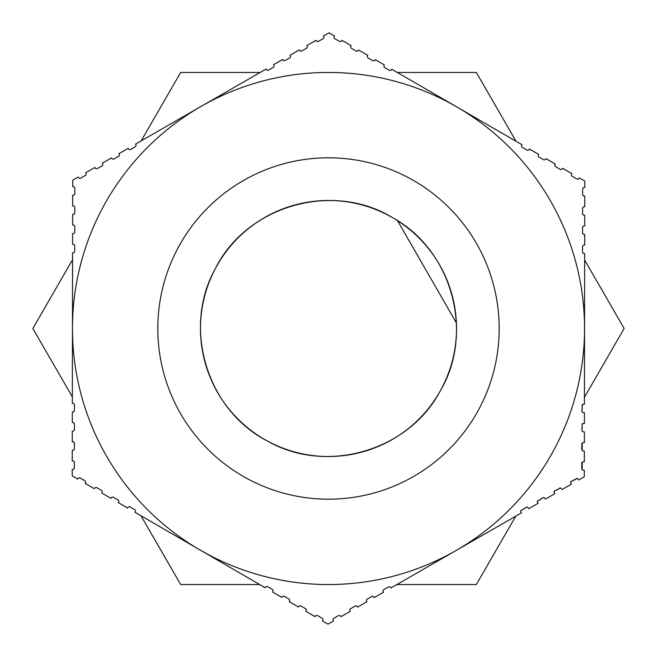<?xml version="1.0" encoding="UTF-8"?>
<svg xmlns="http://www.w3.org/2000/svg" width="657" height="657" viewBox="0 0 657 657"><rect width="100%" height="100%" fill="white"/><g stroke="black" fill="none" stroke-linecap="round" stroke-linejoin="round"><path stroke-width="0.99" d="M396.877 584.541L476.325 584.541L515.819 516.131M584.426 397.304L624.15 328.5L584.656 260.09M140.951 515.737L180.675 584.541L259.663 584.541M516.049 141.263L476.325 72.459L397.337 72.459M260.123 72.459L180.675 72.459L141.181 140.869M72.574 259.696L32.85 328.5L72.344 396.91M554.056 492.586L554.163 492.849A1.068 1.068 150 0 1 554.557 491.395L554.097 491.206L554.163 492.849L554.697 493.777L545.45 499.09L544.242 497.661L543.035 497.587L537.911 500.963A1.068 1.068 0 0 0 537.475 502.334L538.05 503.344L528.803 508.666L527.612 507.237L526.438 507.147L521.264 510.538A1.068 1.068 0 0 0 520.787 511.795L521.403 512.92L390.89 587.982L390.357 587.054L388.903 586.668L383.351 589.855L382.957 591.316L383.491 592.236L374.244 597.558L373.71 596.63L372.256 596.236L366.705 599.43L366.319 600.884L366.844 601.812L357.597 607.134L357.063 606.206L355.609 605.811L350.058 609.006L349.672 610.46L350.197 611.388L340.95 616.701L340.416 615.781L338.963 615.387L333.411 618.574L333.025 620.036L333.551 620.955L328.007 624.15L322.464 620.939L323.006 620.019L322.612 618.557L317.076 615.346L315.615 615.74L315.081 616.66L305.85 611.314L306.384 610.386L305.998 608.932L300.463 605.721L299.001 606.107L298.467 607.027L289.236 601.681L289.77 600.761L289.384 599.299L283.849 596.088L282.387 596.482L281.853 597.402L272.622 592.056L273.156 591.128L272.77 589.674L267.235 586.463L265.773 586.849L265.239 587.769L134.981 512.271L135.514 511.351L135.12 509.889L129.585 506.687L128.131 507.073L127.589 507.992L118.367 502.646L118.901 501.718L118.506 500.264L112.971 497.053L111.518 497.439L110.976 498.367L101.745 493.013L102.287 492.093L101.892 490.631L96.357 487.42L94.904 487.814L94.362 488.734L85.131 483.388L85.673 482.46L85.279 481.006L79.743 477.795L78.282 478.181L77.748 479.109L72.213 475.898L72.221 469.492L73.288 469.5L74.356 468.433L74.372 462.027L73.305 460.959L72.237 460.959L72.254 450.291L73.321 450.291L74.389 449.232L74.405 442.826L73.338 441.759L72.27 441.759L72.286 431.091L73.354 431.091L74.422 430.023L74.43 423.625L73.37 422.558L72.303 422.558L72.319 411.89L73.387 411.89L74.455 410.822L74.463 404.425L73.403 403.357L72.336 403.349L72.582 252.789L73.65 252.789L74.726 251.73L74.734 245.324L73.666 244.256L72.599 244.256L72.615 233.588L73.683 233.588L74.75 232.529L74.767 226.123L73.699 225.055L72.631 225.055L72.648 214.387L73.715 214.387L74.783 213.32L74.799 206.922L73.732 205.855L72.664 205.855L72.681 195.178L73.748 195.186L74.816 194.119L74.832 187.721L73.765 186.645L72.697 186.645L72.705 180.248L78.257 177.053L78.791 177.981L80.244 178.375L85.796 175.181L86.19 173.727L85.656 172.799L94.904 167.478L95.437 168.406L96.891 168.8L102.443 165.605L102.837 164.151L102.303 163.223L111.55 157.91L112.084 158.83L113.538 159.224L119.089 156.037L119.475 154.576L118.95 153.656L128.197 148.334L128.731 149.262L130.185 149.648L135.736 146.462L136.122 145.008L135.597 144.08L266.11 69.018L266.643 69.946L268.097 70.332L273.649 67.145L274.043 65.684L273.509 64.764L282.756 59.442L283.29 60.37L284.744 60.764L290.295 57.57L290.681 56.116L290.156 55.188L299.403 49.866L299.937 50.794L301.391 51.189L306.942 47.994L307.328 46.54L306.803 45.612L316.05 40.299L316.584 41.219L318.037 41.613L323.589 38.426L323.975 36.964L323.449 36.045L328.993 32.85L334.536 36.061L333.994 36.981L334.388 38.443L339.924 41.654L341.385 41.26L341.919 40.34L351.15 45.686L350.616 46.614L351.002 48.068L356.537 51.279L357.999 50.893L358.533 49.973L367.764 55.319L367.23 56.239L367.616 57.701L373.151 60.912L374.613 60.518L375.147 59.598L384.378 64.944L383.844 65.872L384.23 67.326L389.765 70.537L391.227 70.151L391.761 69.231L522.019 144.729L521.486 145.649L521.88 147.111L527.415 150.313L528.869 149.927L529.411 149.008L538.633 154.354L538.099 155.282L538.494 156.736L544.029 159.947L545.482 159.561L546.024 158.633L555.255 163.987L554.713 164.907L555.108 166.369L560.643 169.58L562.096 169.186L562.638 168.266L571.869 173.612L571.327 174.54L571.721 175.994L577.257 179.205L578.718 178.819L579.252 177.891L584.787 181.102L584.779 187.508L583.712 187.5L582.644 188.567L582.628 194.973L583.695 196.041L584.763 196.041L584.746 206.709L583.679 206.709L582.611 207.768L582.595 214.174L583.662 215.241L584.73 215.241L584.714 225.909L583.646 225.909L582.578 226.977L582.57 233.375L583.63 234.442L584.697 234.442L584.681 245.11L583.613 245.11L582.545 246.178L582.537 252.575L583.597 253.643L584.664 253.651L584.418 404.211L583.129 404.227A1.068 1.068 0 0 0 582.274 405.27L581.905 411.446L582.57 412.424L584.402 412.744L584.385 423.412L583.219 423.412A1.068 1.068 0 0 0 582.25 424.471L581.856 430.598L582.529 431.608L584.369 431.945L584.352 442.613L583.285 442.613A1.068 1.068 0 0 0 582.217 443.68L582.209 446.505L581.823 443.376L581.806 449.758L582.488 450.809L584.336 451.145L584.319 461.822L583.244 461.814A1.068 1.068 0 0 0 582.184 462.881L582.176 465.69L581.774 462.536L581.757 468.926L582.455 470.01L584.303 470.355L584.295 476.752L578.743 479.947L577.528 478.51A1.068 1.068 0 0 0 576.756 478.624L570.703 481.63L570.81 483.273A1.068 1.068 150 0 1 571.204 481.819L570.703 481.63M456.894 106.976A256.041 256.041 0 0 1 456.147 550.451A256.041 256.041 0 0 1 72.459 328.073A256.041 256.041 0 0 1 456.894 106.976A256.041 256.041 0 0 1 456.147 550.451M520.902 510.333L520.787 511.795M526.438 507.147L523.752 509.109M527.612 507.237A1.068 1.068 0 0 0 526.815 507.352M537.5 500.774L537.475 502.334M543.035 497.587L540.383 499.542M544.242 497.661A1.068 1.068 0 0 0 543.462 497.776M570.703 483.01L571.344 484.201L562.096 489.522L560.881 488.085A1.068 1.068 0 0 0 560.109 488.2L554.097 491.206M560.881 488.085L559.633 488.011M577.528 478.51L576.238 478.444M557.013 489.982L560.109 488.2M573.643 480.415L576.756 478.624M583.129 404.227L581.921 405.057M582.274 408.137L581.905 411.446M583.219 423.412L581.872 424.217M582.242 427.329L581.856 430.598M583.005 442.654L581.823 443.376M582.209 446.505L582.201 450.078L581.806 449.758M582.176 465.69L582.168 469.279L581.757 468.926M582.973 461.855L581.774 462.536M392.697 217.738C332.697 180.815 246.416 205.756 215.299 268.713C182.12 327.859 206.889 409.968 267.235 440.904C325.938 474.855 408.367 451.17 440.091 391.235C474.814 332.984 452.213 250.251 392.697 217.738A128.016 128.016 0 0 1 439.262 392.697A128.016 128.016 0 0 1 264.303 439.262A128.016 128.016 0 0 1 217.738 264.303A128.016 128.016 0 0 1 392.697 217.738M414.091 180.815A170.697 170.697 0 0 1 413.598 476.465A170.697 170.697 0 0 1 157.803 328.213A170.697 170.697 0 0 1 414.091 180.815M456.401 322.965L397.551 220.695L456.401 322.965"/></g></svg>

